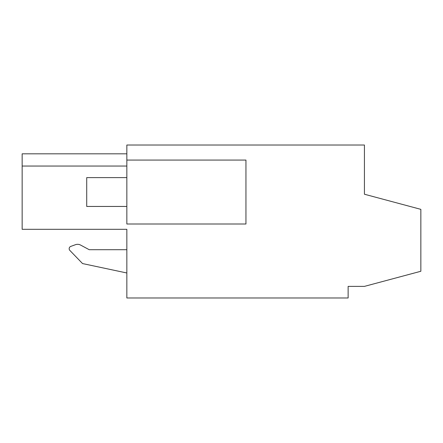 <?xml version="1.0" encoding="UTF-8"?>
<svg xmlns="http://www.w3.org/2000/svg" width="443" height="443" viewBox="0 0 443 443"><rect width="100%" height="100%" fill="white"/><g stroke="black" fill="none" stroke-linecap="round" stroke-linejoin="round"><path stroke-width="0.66" d="M126.842 160.067L126.842 224.008L245.948 224.008L245.948 160.067L126.842 160.067L126.842 145.022L364.428 145.022L364.428 194.228L420.85 209.351L420.85 271.266L364.428 286.383L348.132 286.383L348.132 297.978L126.842 297.978L126.842 229.308L22.15 229.308L22.15 153.821L126.842 153.821M126.842 166.047L22.15 166.047L126.842 166.047M112.771 229.308L126.842 229.308M80.582 245.068L89.226 249.708L80.582 245.068A6.268 6.268 0 0 0 75.471 244.697L70.786 246.402L75.471 244.697M126.842 272.982L82.548 263.568L69.856 250.428A2.464 2.464 0 0 1 70.786 246.402M126.842 249.708L89.226 249.708M126.842 206.455L86.717 206.455L86.717 177.615L126.842 177.615"/></g></svg>
